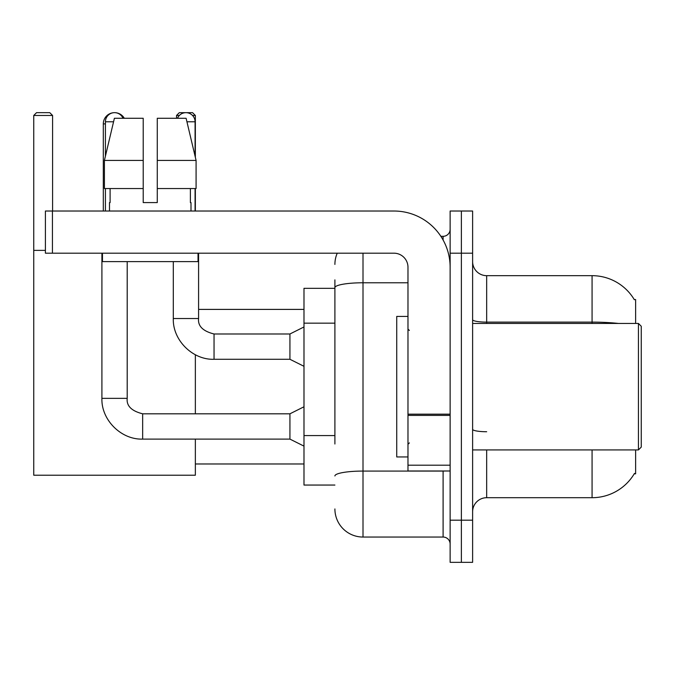 <?xml version="1.0" encoding="UTF-8"?>
<svg xmlns="http://www.w3.org/2000/svg" width="675" height="675" viewBox="0 0 675 675"><rect width="100%" height="100%" fill="white"/><g stroke="black" fill="none" stroke-linecap="round" stroke-linejoin="round"><path stroke-width="1.01" d="M635.631 323.443L635.631 299.557L634.247 299.557M635.631 449.921L635.631 473.808L634.247 473.808L634.492 473.394A49.182 49.182 0 0 1 592.068 497.703A49.182 49.182 0 0 0 634.247 473.808M334.901 314.719L334.901 279.88L334.901 288.318L303.986 288.318L303.986 485.055L334.901 485.055M486.667 449.921L486.667 497.703A14.057 14.057 0 0 0 472.618 511.751A14.057 14.057 0 0 1 486.667 497.703L592.068 497.703L592.068 449.921M461.371 520.189L461.371 562.342L472.618 562.342L472.618 520.189L461.371 520.189L461.371 562.342L450.132 562.342L450.132 520.189L461.371 520.189L461.371 253.184L461.371 520.189M450.132 520.189L450.132 211.022L461.371 211.022L461.371 253.184L461.371 211.022L472.618 211.022L472.618 520.189M618.418 323.443A49.182 8.539 180 0 0 592.068 322.118L592.068 275.67A49.182 49.182 0 0 1 634.348 299.734A49.182 49.182 0 0 0 592.068 275.67L486.667 275.67A14.057 14.057 0 0 1 472.618 261.613A14.057 14.057 0 0 0 486.667 275.67L486.667 323.443M334.901 444.007L334.901 279.88M363.007 253.184L363.007 537.047L443.104 537.047L443.104 470.998M440.868 236.317L443.104 236.317A7.028 7.028 0 0 0 450.132 229.297M450.132 544.075A7.028 7.028 0 0 0 443.104 537.047M334.901 264.423A28.105 28.105 0 0 1 337.247 253.184M363.007 537.047A28.105 28.105 0 0 1 334.901 508.942M157.275 202.593L143.218 202.593L157.275 202.593L143.218 202.593L157.275 202.593L157.275 118.277L186.106 118.277L196.088 160.439L196.088 188.544L157.275 188.544M179.347 115.467L176.529 115.467L179.339 112.658L192.544 112.658L195.353 115.467L195.353 157.343L196.088 160.439L157.275 160.439M103.309 211.022L103.309 123.896A11.239 11.239 0 0 1 114.556 112.658A9.138 9.138 0 0 1 122.985 118.277M124.293 118.277A11.239 11.239 0 0 0 114.556 112.658A9.138 9.138 0 0 0 105.418 121.787L105.418 156.153M195.353 439.104L195.353 475.217L33.75 475.217L33.75 115.467L36.56 112.658L49.773 112.658L52.583 115.467L33.75 115.467M52.583 211.022L52.583 115.467M33.75 250.374L45.411 250.374M195.353 413.809L195.353 354.746M195.353 188.544L195.353 211.022M195.353 115.467L192.535 115.467M176.529 115.467L176.529 118.277M303.986 446.124L289.929 439.104L289.929 413.809L303.986 406.78M101.908 253.184L101.908 398.351L127.204 398.351L127.204 261.613M105.418 188.544L105.418 211.022M177.508 118.277A9.138 9.138 0 0 1 195.075 121.787L195.075 156.153M303.986 366.306L289.929 359.286L289.929 333.99L303.986 326.962M173.298 261.613L173.298 318.532L198.585 318.532L198.585 253.184M195.075 188.544L195.075 211.022M450.132 470.998L407.978 470.998L407.978 414.172L450.132 414.172L450.132 267.233A56.211 56.211 0 0 0 393.922 211.022L52.439 211.022L52.439 253.184L393.922 253.184A14.057 14.057 0 0 1 407.978 267.233L407.978 414.172M52.439 253.184L45.411 253.184L45.411 211.022L52.439 211.022M143.218 160.439L143.218 188.544L143.218 160.439L104.406 160.439L114.396 118.277L143.218 118.277L143.218 202.593M109.493 202.593L110.101 202.593L109.493 202.593L109.493 211.022M191 202.593L190.392 202.593L191 202.593L191 211.022M190.392 188.544L190.392 202.593M110.101 202.593L110.101 188.544M102.465 253.184L102.465 261.613L198.028 261.613L198.028 253.184M143.218 188.544L104.406 188.544L104.406 160.439L114.396 118.277M196.088 188.544L196.088 160.439L186.106 118.277M638.44 323.443L641.25 326.261L641.25 447.112L638.44 449.921L638.44 323.443L472.618 323.443M407.978 316.423L396.731 316.423L396.731 456.95L407.978 456.95M334.901 323.156L303.986 323.156M334.901 435.577L303.986 435.577M592.068 323.443L592.068 322.118L486.667 322.118A14.057 2.438 -0 0 1 472.618 319.68M472.618 253.184L450.132 253.184M486.667 431.73A14.057 2.438 0 0 1 472.618 429.292M445.551 470.998A7.028 1.223 0 0 1 443.104 471.074L363.007 471.074A28.105 4.877 180 0 0 334.901 475.959M334.901 287.651A28.105 4.877 180 0 1 363.007 282.774L407.978 282.774M443.104 240.022L443.104 236.317M105.418 123.896L103.309 123.896M289.929 439.104L142.661 439.104L142.661 413.809C131.507 410.999 126.352 405.844 127.204 398.351M105.418 121.787L113.56 121.787M289.929 359.286L214.043 359.286L214.043 333.99L289.929 333.99M186.941 121.787L195.075 121.787M450.132 415.395L407.978 415.395M407.978 465.193L450.132 465.193M195.353 463.978L303.986 463.978M198.585 309.395L303.986 309.395M289.929 413.809L142.661 413.809M101.908 398.351C101.14 419.858 121.146 439.872 142.661 439.104M173.298 318.532C172.53 340.04 192.535 360.053 214.043 359.286M198.585 318.532C197.741 326.025 202.888 331.18 214.043 333.99M472.618 449.921L638.44 449.921M409.379 330.472L407.978 329.071M409.379 442.893L407.978 444.302"/></g></svg>
